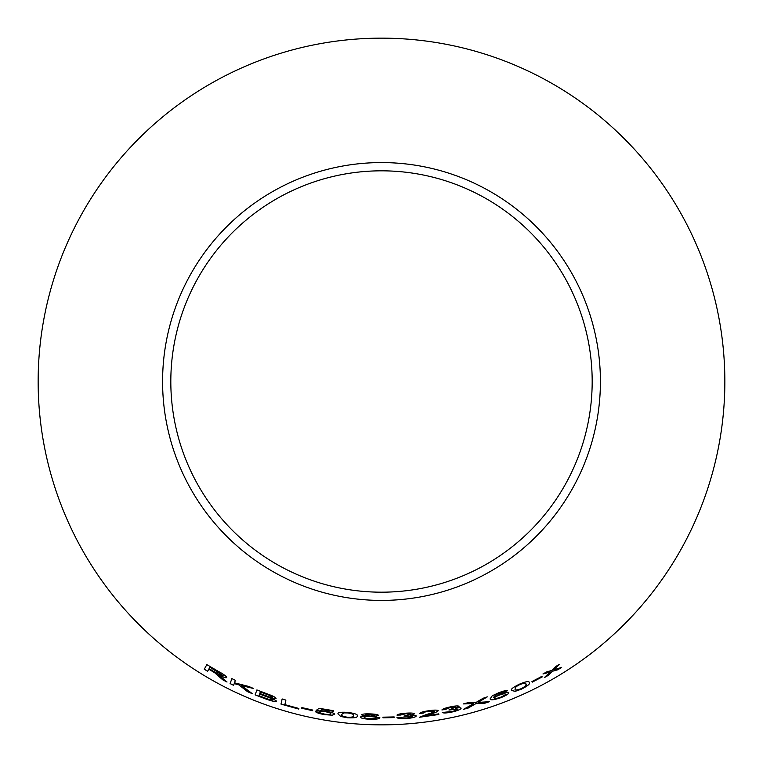 <?xml version="1.0" encoding="UTF-8"?>
<svg xmlns="http://www.w3.org/2000/svg" width="763" height="763" viewBox="0 0 763 763"><rect width="100%" height="100%" fill="white"/><g stroke="black" fill="none" stroke-linecap="round" stroke-linejoin="round"><path stroke-width="1.14" d="M381.5 38.15A343.35 343.35 0 0 1 678.851 553.175A343.35 343.35 0 0 1 84.149 553.175A343.35 343.35 0 0 1 381.5 38.15M381.5 162.576A218.924 218.924 0 0 1 571.086 490.962A218.924 218.924 0 0 1 191.914 490.962A218.924 218.924 0 0 1 381.5 162.576M561.682 667.377L553.881 669.79L559.298 664.363L555.598 666.652L551.763 670.496L546.957 671.755L542.989 673.977L550.218 671.984L544.381 677.573L548.225 675.417L552.364 671.287L557.896 669.733L561.682 667.377M542.216 676.924L541.892 676.361L531.983 681.559L532.307 682.122L542.216 676.924M511.649 690.525L515.197 691.335L521.558 689.113C528.025 685.756 530.571 683.562 529.179 682.542C529.398 680.854 526.127 681.397 519.384 684.192C512.841 687.434 510.266 689.542 511.649 690.525M484.877 703.2L489.474 701.693L478.058 702.408L487.261 696.886L483.227 698.202L475.854 702.551L467.862 702.733L463.36 703.906L473.775 703.705L463.503 709.304L468.053 708.121L475.931 703.61L484.877 703.2L489.455 701.645M508.74 692.642C508.11 691.831 505.173 692.384 499.918 694.292L493.451 697.43L496.208 694.435L507.328 690.773C506.241 690.324 503.456 690.954 498.983 692.651L492.24 695.77L490.142 698.86C490.142 700.444 493.709 700.062 500.843 697.697C506.308 695.446 508.94 693.767 508.74 692.642M450.246 706.91C445.439 707.95 442.664 708.97 441.911 709.962L445.506 709.39L450.475 707.396L455.425 707.148L448.959 710.029L457.39 709.142C457.275 709.876 455.397 710.668 451.744 711.536L442.244 712.48C443.389 713.252 446.603 713.109 451.868 712.06C457.676 710.706 460.757 709.428 461.119 708.236C460.89 707.606 458.983 707.616 455.397 708.264L459.059 706.309C458.153 705.651 455.215 705.842 450.246 706.91M419.688 713.453L423.389 713.071C423.455 712.404 425.306 711.803 428.959 711.25L434.576 711.316C433.413 712.318 430.809 713.338 426.755 714.387L419.536 717.249L438.83 714.502L438.744 713.882L424.438 716.028L429.96 714.254C434.557 713.014 437.323 711.831 438.248 710.725C437.504 709.914 434.405 709.914 428.968 710.715C423.36 711.497 420.27 712.413 419.688 713.453M405.658 713.214C400.766 713.596 397.876 714.235 396.989 715.122L400.632 715.036L405.821 713.739L410.752 714.149L403.961 716.133L412.421 716.4C412.211 717.106 410.236 717.64 406.507 718.002L396.979 717.649C398.009 718.565 401.204 718.86 406.565 718.536C412.478 717.983 415.711 717.134 416.236 715.999C416.102 715.341 414.214 715.093 410.57 715.255L414.462 713.815C413.66 713.033 410.723 712.833 405.658 713.214M394.109 717.582L394.099 716.934L382.978 717.172L382.997 717.821L394.109 717.582L394.099 716.886M378.639 715.446C378.009 714.578 375.138 714.063 370.036 713.901C364.991 713.729 362.177 714.054 361.605 714.883L366.068 716.18C362.387 716.199 360.527 716.543 360.479 717.22C361.099 718.317 364.352 719.004 370.236 719.271C376.073 719.375 379.297 718.899 379.907 717.859L374.337 716.438L378.639 715.446M338.038 713.977L340.708 716.467L347.308 717.754C354.585 718.117 357.866 717.506 357.17 715.923C358.181 714.569 355.081 713.395 347.871 712.413C340.603 711.917 337.332 712.442 338.038 713.977M320.25 710.582L321.948 709.456L333.574 711.335L333.631 710.715L319.163 708.312L316.082 710.477L324.761 711.621C328.767 712.337 330.808 713.071 330.865 713.806C330.703 714.559 328.605 714.654 324.571 714.101L315.338 711.459C316.111 712.594 319.163 713.653 324.513 714.626L332.229 715.198L334.661 714.302C334.413 713.243 331.457 712.222 325.772 711.211L320.25 710.582L321.948 709.456M312.601 710.696L312.735 710.057L301.862 707.597L301.719 708.236L312.601 710.696L312.744 710.01M282.138 698.956L280.984 704.106L298.734 709.085L298.877 708.474L284.866 704.63L285.877 700.1L282.138 698.956M267.26 693.91L256.902 689.933L255.109 694.893L265.638 698.927C271.723 701.168 275.376 701.893 276.597 701.111L271.762 698.135L276.063 698.412C275.51 697.258 272.582 695.761 267.26 693.91M252.324 693.681L241.528 685.584L253.621 688.522L248.738 686.452L234.508 682.809L235.395 680.338L231.885 678.612L230.083 683.591L233.592 685.317L234.231 683.591L238.886 684.878L247.565 691.688L252.324 693.681M219.734 676.934L222.653 679.757L227.021 682.046L218.676 674.864C223.139 677.201 225.829 678.107 226.725 677.573C226.497 676.304 223.635 674.206 218.142 671.278L206.83 664.611L204.274 669.237L207.631 671.268L208.757 669.208L214.546 672.632L222.653 679.757L227.04 682.008M381.5 170.826A210.674 210.674 0 0 1 563.952 486.842A210.674 210.674 0 0 1 199.048 486.842A210.674 210.674 0 0 1 381.5 170.826M208.757 669.208L214.575 672.594L219.754 676.895M226.745 677.525C225.848 678.059 223.168 677.163 218.695 674.826L218.676 674.864M206.859 664.573L204.274 669.237M204.303 669.199L207.66 671.23M209.901 667.158L223.149 675.675C222.176 675.923 219.897 674.997 216.33 672.918L209.052 668.684L209.901 667.158L223.149 675.675M234.231 683.591L238.905 684.831L247.584 691.64L252.343 693.643M253.64 688.484L241.528 685.584M231.904 678.565L230.083 683.591M230.102 683.553L233.621 685.269M256.921 689.895L255.109 694.893M255.128 694.845L265.638 698.927M265.648 698.879C271.733 701.121 275.386 701.846 276.616 701.073M276.072 698.374L271.762 698.135M260.336 691.965L265.877 694.015C269.749 695.303 271.924 696.371 272.401 697.21L269.291 696.934L259.782 693.453L260.336 691.965L265.858 694.063C269.73 695.351 271.905 696.409 272.381 697.248M259.573 694.044L265.982 696.409C270.045 697.783 272.305 698.898 272.772 699.776L268.357 699.223L258.953 695.742L259.573 694.044L265.972 696.457C270.026 697.821 272.286 698.946 272.753 699.824M282.148 698.918L280.984 704.106M281.003 704.068L298.753 709.037M301.871 707.549L301.728 708.188L312.611 710.649M321.957 709.409L333.574 711.288M316.092 710.429L319.411 711.192M319.42 711.145L324.761 711.621M324.761 711.574C328.777 712.289 330.808 713.024 330.865 713.758L330.865 713.806M315.348 711.412C316.12 712.556 319.172 713.605 324.523 714.578L324.513 714.626M324.523 714.578L332.229 715.198M332.229 715.15L334.671 714.254M338.047 713.93L340.708 716.467M340.718 716.419L347.308 717.754M347.318 717.706C354.585 718.069 357.876 717.458 357.179 715.875M341.729 714.445L343.779 712.842L347.775 712.9C352.62 713.71 354.518 714.607 353.469 715.589L353.46 715.637C354.28 716.8 352.248 717.325 347.365 717.23C342.558 716.343 340.679 715.417 341.729 714.445L343.779 712.89L347.766 712.947C352.62 713.758 354.518 714.654 353.46 715.637M374.337 716.438L378.639 715.398M361.614 714.836L366.068 716.18M360.489 717.172C361.099 718.269 364.352 718.956 370.236 719.223L370.236 719.271M370.236 719.223C376.073 719.328 379.297 718.851 379.907 717.811M365.305 715.045L370.093 714.387L374.929 715.351L370.179 716.085L365.305 715.045L370.093 714.435L374.929 715.398M364.209 717.43L364.209 717.382C364.485 716.753 366.45 716.476 370.103 716.562C373.86 716.715 375.892 717.125 376.216 717.783L376.216 717.83C375.93 718.488 373.946 718.803 370.265 718.746C366.536 718.555 364.514 718.117 364.209 717.43C364.485 716.8 366.45 716.524 370.093 716.61C373.86 716.762 375.892 717.172 376.216 717.83M382.978 717.125L382.997 717.773L394.109 717.535M396.989 715.074L400.632 715.036M400.623 714.988L405.821 713.739M405.811 713.691L410.752 714.149M403.961 716.085L406.507 715.875M406.507 715.828L412.421 716.4M396.979 717.601C398 718.517 401.195 718.813 406.555 718.488L406.565 718.536M406.555 718.488C412.478 717.935 415.701 717.086 416.236 715.952M414.452 713.767L410.57 715.255M419.679 713.405L423.389 713.071M423.379 713.024C423.446 712.356 425.306 711.755 428.949 711.202L428.959 711.25M428.949 711.202L434.576 711.316M419.526 717.201L438.83 714.502M438.82 714.454L438.735 713.834M429.96 714.254L424.438 716.028M429.95 714.206C434.548 712.966 437.313 711.784 438.248 710.677M441.901 709.924L445.506 709.39M445.497 709.342L450.475 707.396M450.466 707.358L455.425 707.148M448.949 709.981L451.458 709.428M451.438 709.38L457.39 709.142M442.244 712.432C443.379 713.205 446.593 713.062 451.858 712.013L451.868 712.06M451.858 712.013C457.657 710.658 460.747 709.38 461.11 708.188M459.049 706.261L455.397 708.264M490.132 698.813C490.123 700.396 493.69 700.014 500.824 697.649C506.289 695.408 508.921 693.72 508.721 692.604M496.208 694.435L493.451 697.43M496.188 694.397L498.992 693.214M498.973 693.166L504 692.165M503.981 692.117L507.309 690.725M494.395 698.164L494.376 698.116C494.262 697.449 495.96 696.419 499.45 695.036C503.027 693.748 504.972 693.414 505.297 694.025L505.316 694.072C505.611 694.721 504.038 695.78 500.576 697.229C496.856 698.498 494.796 698.813 494.395 698.164C494.281 697.487 495.969 696.457 499.469 695.074C503.046 693.796 504.992 693.462 505.316 694.072M463.494 709.256L468.043 708.083L475.912 703.562L484.867 703.152M487.242 696.838L478.058 702.408M463.351 703.867L473.775 703.705M511.63 690.477L515.197 691.335M515.187 691.288L521.558 689.113M521.539 689.075C528.006 685.708 530.543 683.524 529.16 682.504M515.082 689.056L516.046 686.633L519.536 684.659C524.143 682.914 526.232 682.732 525.802 684.125L525.821 684.163C527.119 684.764 525.621 686.252 521.348 688.627C516.742 690.286 514.653 690.429 515.082 689.056L516.065 686.681L519.565 684.697C524.171 682.961 526.26 682.78 525.821 684.163M531.964 681.512L532.288 682.084L542.197 676.886M544.362 677.525L548.206 675.379L552.336 671.249L557.867 669.685L561.654 667.339M559.269 664.325L553.881 669.79M542.96 673.939L550.218 671.984"/></g></svg>
